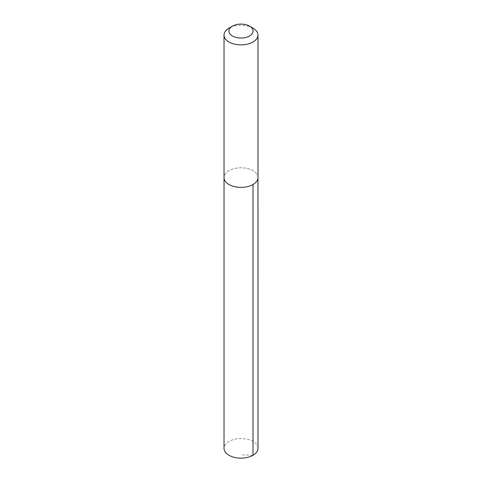 <?xml version="1.0" encoding="UTF-8"?>
<svg xmlns="http://www.w3.org/2000/svg" width="482" height="482" viewBox="0 0 482 482"><rect width="100%" height="100%" fill="white"/><g stroke="black" fill="none" stroke-linecap="round" stroke-linejoin="round"><path stroke-width="0.36" stroke-dasharray="2.41 1.81" d="M256.267 181.877A16.972 9.797 0 0 0 257.972 177.599A16.972 9.797 0 0 0 241 167.796A16.972 9.797 0 0 0 224.028 177.599A16.972 9.797 0 0 0 237.198 187.149A16.972 9.797 0 0 0 256.267 181.877M257.978 448.35A16.978 9.803 0 0 0 241 438.548A16.978 9.803 0 0 0 224.022 448.35M257.978 177.599A16.978 9.803 0 0 0 241 167.796A16.978 9.803 0 0 0 224.022 177.599M253.002 28.143A16.978 9.803 0 0 0 228.998 28.143M253.002 455.279L241 454.809"/><path stroke-width="0.72" d="M224.028 177.762L224.022 448.35A16.978 9.803 0 0 0 237.198 457.9A16.978 9.803 0 0 0 256.273 452.628A16.978 9.803 0 0 0 257.978 448.35L257.972 177.762M232.463 26.142L228.998 28.143A16.978 9.803 0 0 0 224.022 35.072L224.022 177.599A16.978 9.803 0 0 0 237.198 187.149A16.978 9.803 0 0 0 256.273 181.877A16.978 9.803 0 0 0 257.978 177.599L257.978 35.072A16.978 9.803 0 0 0 253.002 28.143L249.537 26.142A12.074 6.971 0 0 0 232.463 26.142A12.074 6.971 0 0 0 233.999 36.753A12.074 6.971 0 0 0 251.863 34.114A12.074 6.971 0 0 0 249.537 26.142M224.022 35.072A16.978 9.803 0 0 0 237.198 44.627A16.978 9.803 0 0 0 256.273 39.355A16.978 9.803 0 0 0 257.978 35.072M253.002 184.528L253.002 455.279"/></g></svg>
